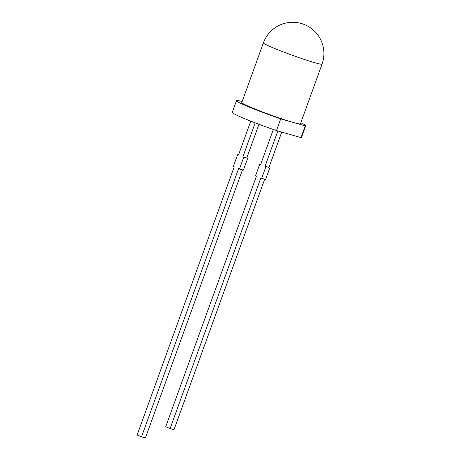 <?xml version="1.0" encoding="UTF-8"?>
<svg xmlns="http://www.w3.org/2000/svg" width="461" height="461" viewBox="0 0 461 461"><rect width="100%" height="100%" fill="white"/><g stroke="black" fill="none" stroke-linecap="round" stroke-linejoin="round"><path stroke-width="0.69" d="M300.82 122.759A36.805 2.132 -160.1 0 1 305.712 125.738L301.471 137.447A36.805 2.132 -160.1 0 1 300.981 137.609L276.491 130.572A36.805 2.132 -160.1 0 1 243.794 118.293A36.805 2.132 -160.1 0 1 232.258 112.392L236.499 100.682A36.805 2.132 -160.1 0 1 242.163 101.524M305.712 125.738A36.805 2.132 -160.1 0 1 305.222 125.893L300.981 137.609M276.491 130.572L280.732 118.857A36.805 2.132 -160.1 0 1 248.035 106.583A36.805 2.132 -160.1 0 1 236.499 100.682M305.222 125.893L292.977 122.378A31.192 1.809 -160.1 0 1 251.556 107.592A31.192 1.809 -160.1 0 1 241.777 102.59L263.398 42.861A31.192 1.809 -160.1 0 0 273.177 47.863A31.192 1.809 -160.1 0 0 304.421 59.463A31.192 1.809 -160.1 0 0 322.055 64.096L300.434 123.825A31.192 1.809 -160.1 0 1 292.977 122.378L280.732 118.857M277.839 130.959L265.063 166.237L268.976 167.36L281.746 132.082M255.181 122.839L242.843 156.924L246.75 158.048L258.973 124.286M273.333 129.483L260.69 164.404L259.814 164.035L255.578 175.75L256.449 176.114L165.724 426.742L170.097 428.574L260.828 177.952L261.698 178.315L265.939 166.605L265.063 166.237M265.939 166.605L268.976 167.36M269.852 167.729L265.611 179.438L261.698 178.315M264.695 179.179L174.01 429.698L170.097 428.574M250.767 121.122L238.47 155.092L237.594 154.723L233.352 166.433L234.228 166.801L137.148 434.994L141.521 436.826L238.602 168.634L239.478 169.003L243.719 157.287L242.843 156.924M243.719 157.287L246.75 158.048M247.626 158.411L243.391 170.126L239.478 169.003M242.474 169.861L145.428 437.95L141.521 436.826M259.814 164.035L260.73 164.3M237.594 154.723L238.504 154.982M322.055 64.096A31.192 31.192 0 0 0 301.338 23.499A31.192 31.192 0 0 0 263.398 42.861"/></g></svg>
